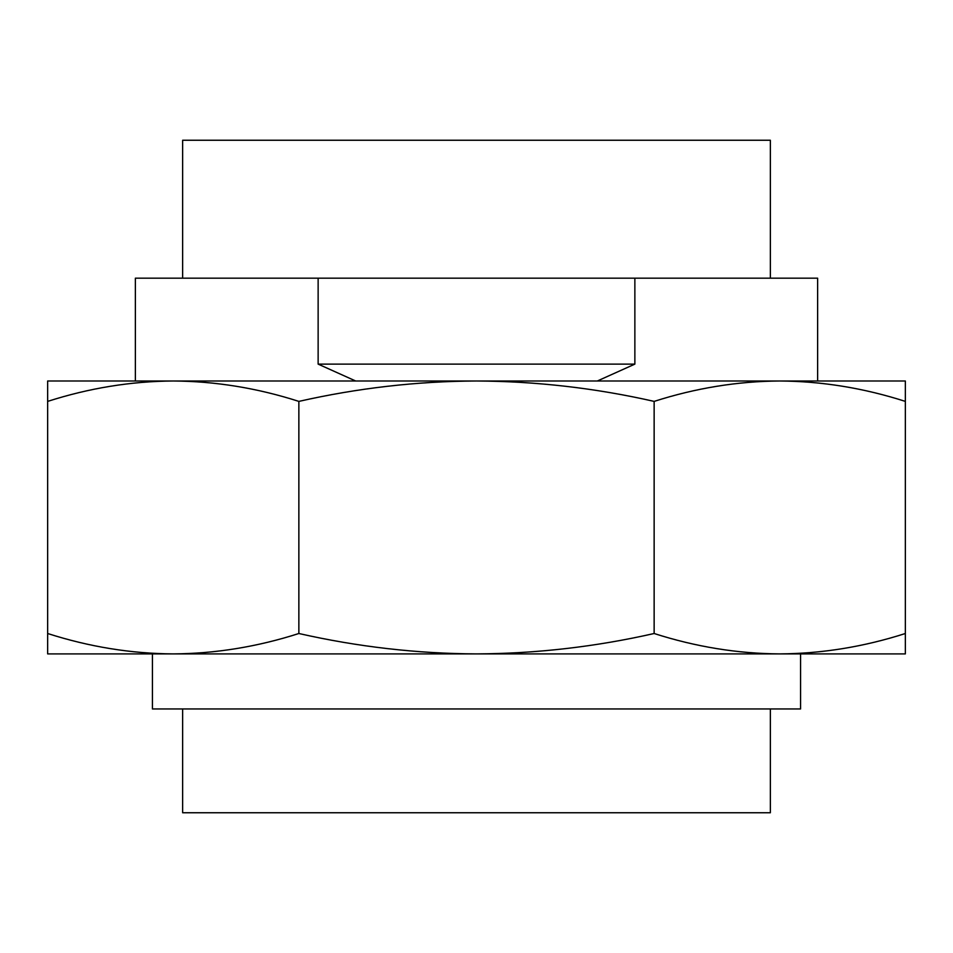 <?xml version="1.0" encoding="UTF-8"?>
<svg xmlns="http://www.w3.org/2000/svg" width="953" height="953" viewBox="0 0 953 953"><rect width="100%" height="100%" fill="white"/><g stroke="black" fill="none" stroke-linecap="round" stroke-linejoin="round"><path stroke-width="1.43" d="M152.42 653.901L152.42 708.961L800.58 708.961L800.58 653.901L803.01 653.901L152.42 653.901M182.642 708.961L182.642 812.754L770.358 812.754L770.358 708.961M355.683 380.997L318.135 364.117L318.135 278.169L135.374 278.169L135.374 380.997M318.135 278.169L817.626 278.169L817.626 380.997L841.999 380.997L779.745 380.997C737.539 381.271 695.678 388.074 654.139 401.392C595.494 388.085 536.289 381.283 476.5 380.997C416.926 381.26 357.709 388.062 298.861 401.392C257.31 388.062 215.438 381.26 173.255 380.997C131.061 381.271 89.189 388.074 47.65 401.392L47.65 380.997L476.5 380.997L173.267 380.997M634.865 278.169L634.865 364.117L597.317 380.997M770.358 278.169L770.358 140.246L182.642 140.246L182.642 278.169M318.135 364.117L634.865 364.117M47.65 633.507C89.213 646.837 131.073 653.639 173.255 653.901L47.65 653.901L47.65 401.392M173.255 653.901C215.461 653.627 257.322 646.825 298.861 633.507C357.709 646.837 416.926 653.639 476.5 653.901L173.255 653.901M476.5 653.901C536.289 653.615 595.494 646.813 654.139 633.507C695.69 646.837 737.562 653.639 779.745 653.901L476.5 653.901M779.745 653.901C821.939 653.627 863.811 646.825 905.35 633.507L905.35 653.901L779.745 653.901M779.745 380.997L905.35 380.997L905.35 401.392C863.787 388.062 821.927 381.26 779.745 380.997L476.5 380.997M298.861 401.392L298.861 633.507M654.139 401.392L654.139 633.507M905.35 401.392L905.35 633.507"/></g></svg>
